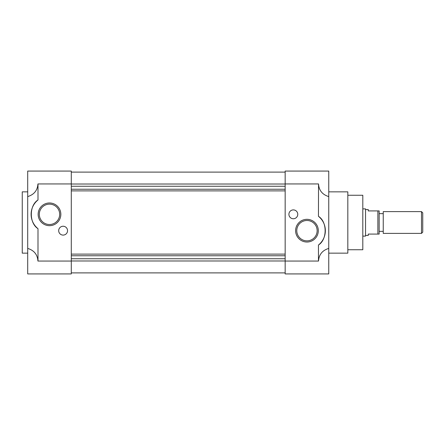 <?xml version="1.0" encoding="UTF-8"?>
<svg xmlns="http://www.w3.org/2000/svg" width="445" height="445" viewBox="0 0 445 445"><rect width="100%" height="100%" fill="white"/><g stroke="black" fill="none" stroke-linecap="round" stroke-linejoin="round"><path stroke-width="0.67" d="M347.829 249.745L362.809 249.745L362.809 195.255L347.829 195.255M328.755 253.149L347.829 253.149L347.829 191.851L328.755 191.851M285.162 171.075L328.755 171.075L328.755 196.59C322.364 194.626 318.959 190.41 318.525 183.946L318.459 216.32A18.39 18.39 0 0 1 318.459 245.028L318.459 261.054L285.162 261.054L285.162 171.075M306.961 242.024A11.348 11.348 0 0 0 318.309 230.671A11.348 11.348 0 0 0 306.961 219.324A11.348 11.348 0 0 0 295.608 230.671A11.348 11.348 0 0 0 306.961 242.024M306.961 240.856A10.185 10.185 0 0 0 317.14 230.671A10.185 10.185 0 0 0 306.961 220.492A10.185 10.185 0 0 0 296.776 230.671A10.185 10.185 0 0 0 306.961 240.856M293.338 218.756A4.428 4.428 0 0 0 297.766 214.329A4.428 4.428 0 0 0 293.338 209.901A4.428 4.428 0 0 0 288.911 214.329A4.428 4.428 0 0 0 293.338 218.756M318.459 261.054L318.525 261.054C318.959 254.59 322.364 250.374 328.755 248.41L328.755 273.925L285.162 273.925L285.162 261.054M285.162 183.946L318.459 183.946M328.755 248.41L328.755 196.59M318.459 245.028C327.364 239.56 327.364 221.782 318.459 216.32M285.162 172.098L71.289 172.098L285.162 172.098M71.289 186.255L285.162 186.255M285.162 189.253L71.289 189.253M71.289 190.888L285.162 190.888M285.162 254.112L71.289 254.112M71.289 255.747L285.162 255.747M285.162 258.745L71.289 258.745M71.289 272.902L285.162 272.902L71.289 272.902M71.289 183.946L71.289 273.925L27.701 273.925L27.701 196.59C34.087 194.626 37.497 190.41 37.925 183.946L71.289 183.946L71.289 171.075L27.701 171.075L27.701 196.59M49.495 225.676A11.348 11.348 0 0 0 60.843 214.329A11.348 11.348 0 0 0 49.495 202.976A11.348 11.348 0 0 0 38.148 214.329A11.348 11.348 0 0 0 49.495 225.676M49.495 224.508A10.185 10.185 0 0 0 59.68 214.329A10.185 10.185 0 0 0 49.495 204.144A10.185 10.185 0 0 0 39.31 214.329A10.185 10.185 0 0 0 49.495 224.508M63.118 235.099A4.428 4.428 0 0 0 67.545 230.671A4.428 4.428 0 0 0 63.118 226.244A4.428 4.428 0 0 0 58.69 230.671A4.428 4.428 0 0 0 63.118 235.099M27.701 191.851L22.25 191.851L22.25 253.149L27.701 253.149M71.289 261.054L37.997 261.054L37.997 228.68A18.39 18.39 0 0 1 37.997 199.972L37.997 183.946M37.997 261.054L37.925 261.054C37.497 254.59 34.087 250.374 27.701 248.41M37.997 199.972C29.086 205.44 29.086 223.218 37.997 228.68M362.809 236.123L365.534 236.123L365.534 208.877L362.809 208.877M365.534 235.444L368.26 235.444L368.26 234.081L377.866 234.081L377.866 210.919L368.26 210.919L368.26 209.556L365.534 209.556M379.157 231.356L383.245 231.356M379.157 213.644L383.245 213.644M383.245 211.603L383.245 233.397L421.498 233.397L421.498 211.603L383.245 211.603M421.498 233.397L422.75 232.145L422.75 212.855L421.498 211.603M377.866 234.081L379.157 234.081L379.157 210.919L377.866 210.919M71.289 184.019L285.162 184.019M285.162 260.981L71.289 260.981"/></g></svg>
